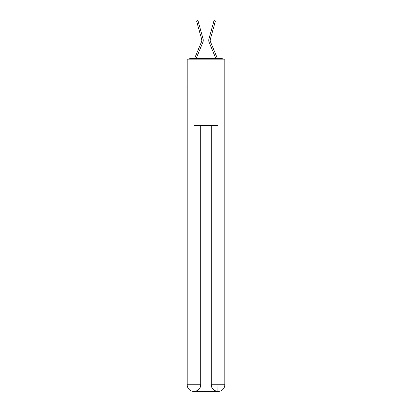 <?xml version="1.0" encoding="UTF-8"?>
<svg xmlns="http://www.w3.org/2000/svg" width="412" height="412" viewBox="0 0 412 412"><rect width="100%" height="100%" fill="white"/><g stroke="black" fill="none" stroke-linecap="round" stroke-linejoin="round"><path stroke-width="0.62" d="M224.828 110.972L224.828 64.236M187.172 86.278L187.172 64.236M187.007 86.278L187.172 110.972M223.139 59.143A2.215 2.215 0 0 0 221.671 58.586L190.329 58.586A2.215 2.215 0 0 0 188.861 59.143M190.329 58.586L194.567 58.586A6.978 6.978 0 0 1 194.737 58.128L201.478 41.885A4.099 4.099 0 0 0 201.643 39.217L196.586 20.986L197.971 20.6L198.656 23.057L197.266 23.438M196.107 58.586L202.807 42.436L196.107 58.586L202.807 42.436L196.107 58.586L202.807 42.436L196.107 58.586L202.807 42.436L196.107 58.586L202.807 42.436L196.107 58.586L202.807 42.436L196.107 58.586L202.807 42.436L196.107 58.586L202.807 42.436L196.107 58.586L202.807 42.436L196.107 58.586L202.807 42.436L196.107 58.586L202.807 42.436L196.107 58.586L202.807 42.436L196.107 58.586L197.363 58.586M214.637 58.586L215.893 58.586L209.193 42.436A5.536 5.536 0 0 1 208.972 38.836L214.029 20.6L215.414 20.986L214.734 23.438L213.344 23.057M214.734 23.438L210.357 39.217A4.099 4.099 0 0 0 210.522 41.885A4.099 4.099 0 0 1 210.357 39.217A4.099 4.099 0 0 0 210.522 41.885A4.099 4.099 0 0 1 210.357 39.217A4.099 4.099 0 0 0 210.522 41.885A4.099 4.099 0 0 1 210.357 39.217A4.099 4.099 0 0 0 210.522 41.885A4.099 4.099 0 0 1 210.357 39.217A4.099 4.099 0 0 0 210.522 41.885A4.099 4.099 0 0 1 210.357 39.217A4.099 4.099 0 0 0 210.522 41.885A4.099 4.099 0 0 1 210.357 39.217A4.099 4.099 0 0 0 210.522 41.885A4.099 4.099 0 0 1 210.357 39.217A4.099 4.099 0 0 0 210.522 41.885A4.099 4.099 0 0 1 210.357 39.217A4.099 4.099 0 0 0 210.522 41.885A4.099 4.099 0 0 1 210.357 39.217A4.099 4.099 0 0 0 210.522 41.885A4.099 4.099 0 0 1 210.357 39.217A4.099 4.099 0 0 0 210.522 41.885A4.099 4.099 0 0 1 210.357 39.217A4.099 4.099 0 0 0 210.522 41.885L217.263 58.128A6.978 6.978 0 0 1 217.433 58.586L221.671 58.586M201.478 41.885A4.099 4.099 0 0 0 201.643 39.217A4.099 4.099 0 0 1 201.478 41.885A4.099 4.099 0 0 0 201.643 39.217A4.099 4.099 0 0 1 201.478 41.885A4.099 4.099 0 0 0 201.643 39.217A4.099 4.099 0 0 1 201.478 41.885A4.099 4.099 0 0 0 201.643 39.217A4.099 4.099 0 0 1 201.478 41.885A4.099 4.099 0 0 0 201.643 39.217A4.099 4.099 0 0 1 201.478 41.885A4.099 4.099 0 0 0 201.643 39.217A4.099 4.099 0 0 1 201.478 41.885A4.099 4.099 0 0 0 201.643 39.217A4.099 4.099 0 0 1 201.478 41.885A4.099 4.099 0 0 0 201.643 39.217A4.099 4.099 0 0 1 201.478 41.885A4.099 4.099 0 0 0 201.643 39.217A4.099 4.099 0 0 1 201.478 41.885A4.099 4.099 0 0 0 201.643 39.217A4.099 4.099 0 0 1 201.478 41.885A4.099 4.099 0 0 0 201.643 39.217A4.099 4.099 0 0 1 201.478 41.885M193.985 59.143L193.985 125.593L218.015 125.593L218.015 59.143L187.172 59.143L187.172 384.757A6.644 6.644 0 0 0 193.815 391.4L217.907 391.4A6.644 6.644 0 0 1 211.263 384.757L211.263 125.593L211.263 384.757C211.598 388.671 213.813 390.885 217.907 391.4L218.015 384.757L224.828 384.757A6.644 6.644 0 0 1 218.185 391.4L218.061 391.4M218.015 59.143L224.828 59.143L224.828 384.757M200.737 125.593L200.737 384.757A6.644 6.644 0 0 1 194.093 391.4C198.203 390.973 200.417 388.753 200.737 384.757L200.737 125.593M187.172 384.757A6.644 6.644 0 0 0 193.815 391.4A6.644 6.644 0 0 1 187.172 384.757L193.985 384.757L193.985 391.4M215.893 58.586L209.193 42.436M202.807 42.436A5.536 5.536 0 0 0 203.028 38.836L198.656 23.057M200.737 384.757L193.985 384.757L193.985 125.593M211.263 384.757L218.015 384.757L218.015 125.593"/></g></svg>
